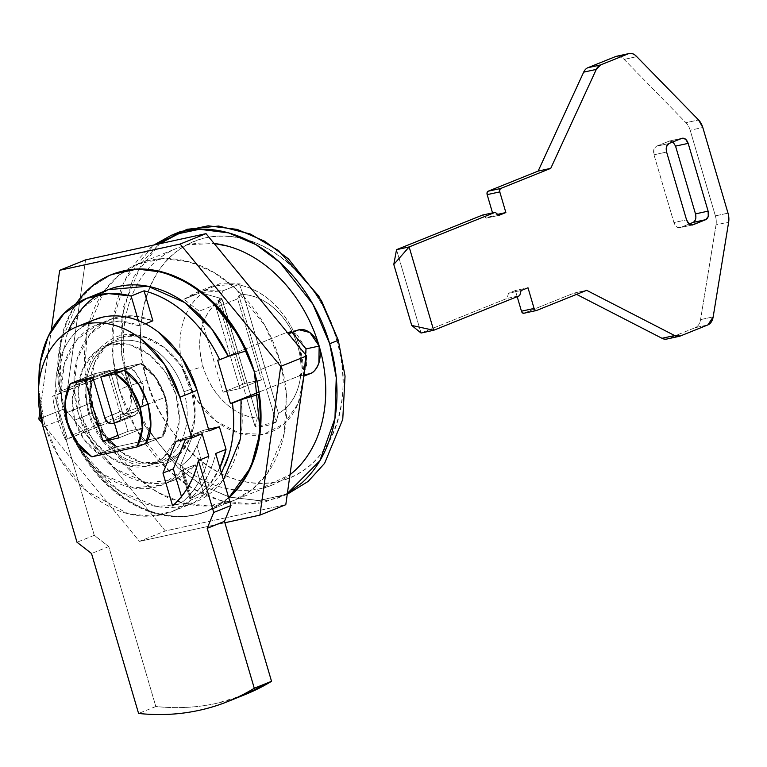 <?xml version="1.0" encoding="UTF-8"?>
<svg xmlns="http://www.w3.org/2000/svg" width="767" height="767" viewBox="0 0 767 767"><rect width="100%" height="100%" fill="white"/><g stroke="black" fill="none" stroke-linecap="round" stroke-linejoin="round"><path stroke-width="0.58" stroke-dasharray="3.83 2.88" d="M145.653 443.642L162.92 436.701L116.066 446.912L98.809 453.853C87.304 446.097 79.25 434.879 74.648 420.172L91.915 413.231C96.508 427.928 104.561 439.155 116.066 446.912L162.92 436.701L167.973 418.188L165.538 397.191L156.065 377.728L141.377 363.52L125.836 366.904L137.811 407.555L137.677 412.684L134.541 415.484L129.287 416.625L124.983 415.455L122.03 410.997L110.064 370.336L94.533 373.721L89.471 392.234L91.915 413.231L101.378 432.693L116.066 446.912L98.809 453.853L145.653 443.642L162.92 436.701C168.654 426.529 169.526 413.355 165.538 397.191C160.102 381.343 152.048 370.116 141.377 363.52L124.12 370.461L141.377 363.52L125.836 366.904L108.578 373.845L120.553 414.506L120.419 419.635L117.284 422.425L114.379 423.058L134.541 415.484L117.284 422.425A7.085 5.35 68.1 0 0 117.993 422.205A7.085 5.35 68.1 0 0 120.553 414.506L137.811 407.555L120.553 414.506L108.578 373.845L125.836 366.904L108.578 373.845L125.836 366.904L137.811 407.555A7.085 5.35 -111.9 0 1 135.251 415.263A7.085 5.35 -111.9 0 1 134.541 415.484L129.287 416.625L112.03 423.576L129.287 416.625A7.085 5.35 -111.9 0 1 122.03 410.997L104.772 417.938L122.03 410.997L110.064 370.336L92.807 377.278L110.064 370.336L95.367 373.539A48.915 36.912 -111.9 0 0 116.9 446.73L91.877 456.796L116.9 446.73L162.077 436.883A48.915 36.912 -111.9 0 0 165.01 397.306A48.915 36.912 -111.9 0 0 140.543 363.702L123.286 370.643L140.543 363.702L125.836 366.904L140.543 363.702L155.423 377.776L165.01 397.306L148.252 404.046L165.01 397.306L167.379 418.408L162.077 436.883L145.759 443.451L162.077 436.883L116.9 446.73L102.021 432.646L92.433 413.116L90.065 392.023L95.367 373.539L78.109 380.48L95.367 373.539L110.064 370.336L92.807 377.278L110.064 370.336L94.533 373.721C88.694 385.255 87.822 398.418 91.915 413.231L74.648 420.172L84.121 439.635L98.809 453.853L144.819 443.825M219.87 467.736L208.787 485.779L197.1 446.087L208.787 485.779L200.657 493.056L191.587 498.157L181.942 465.406L189.957 458.311L193.946 452.415L203.629 430.249L197.1 446.087L189.957 458.311L181.942 465.406L180.216 466.106L193.274 434.41L203.629 430.249L208.528 429.184L203.629 430.249L193.274 434.41L209.055 430.977L193.274 434.41L180.216 466.106L189.861 498.847A113.42 85.597 -111.9 0 0 215.69 453.527A113.42 85.597 68.1 0 1 189.861 498.847L180.216 466.106L181.942 465.406L191.587 498.157L189.861 498.847L200.657 493.056L208.787 485.779A113.42 85.597 -111.9 0 0 219.861 467.697M243.407 695.266L216.476 703.377C196.879 707.644 176.669 708.689 155.845 706.512L108.77 546.564L94.264 535.308L60.363 420.105L55.636 385.264C55.933 373.711 58.071 363.107 62.05 353.453C66.029 343.798 71.552 335.821 78.608 329.522L93.152 320.194M77.17 380.863L72.213 399.185L74.648 420.172C70.564 405.369 71.436 392.196 77.275 380.662L94.533 373.721L77.275 380.662M96.086 319.053A92.155 69.548 -111.9 0 0 60.363 420.105L94.264 535.308L108.77 546.564L155.845 706.512L138.587 713.454L155.845 706.512A311.891 235.383 -111.9 0 0 245.037 694.605M60.363 420.105L43.096 427.046L60.363 420.105M94.264 535.308L77.007 542.25L94.264 535.308M108.77 546.564L91.513 553.515L108.77 546.564M185.509 439.29L186.371 437.19L176.017 441.361L186.371 437.19L202.152 433.758L186.371 437.19L185.509 439.29M172.594 505.798L182.958 501.628C195.614 490.401 204.223 475.291 208.787 456.298A113.42 85.597 -111.9 0 1 182.958 501.628L181.453 496.537L182.958 501.628L172.594 505.798M715.381 215.882L690.175 130.246A14.18 9.223 77.7 0 0 690.175 130.237L702.802 127.495L690.175 130.237A14.18 9.223 77.7 0 0 685.957 122.701L698.574 119.949L685.957 122.701A14.18 9.223 -102.3 0 1 690.175 130.237L715.381 215.882L728.008 213.14L715.39 215.891A14.18 9.223 77.7 0 0 715.381 215.882L728.008 213.14L715.39 215.891A14.18 9.223 -102.3 0 1 716.033 224.875L700.559 319.618A14.17 9.223 -102.3 0 1 695.276 327.653L667.693 338.755L680.31 336.004L667.693 338.755A14.18 9.223 77.7 0 1 666.705 339.062M421.045 333.031L396.52 249.678L421.045 333.031L507.083 298.411L421.045 333.031M482.558 215.057L486.345 218.087L493.248 215.306L492.529 212.89L493.248 215.306L497.706 214.338L486.345 218.087L498.962 215.335L486.345 218.087L482.558 215.057M617.473 56.164A14.18 9.223 -102.3 0 1 624.146 59.404L685.957 122.701L624.146 59.404A14.18 9.223 77.7 0 0 616.495 56.298M523.986 313.214L574.042 293.071L586.659 290.319L574.042 293.071L576.583 294.375L574.042 293.071L523.842 313.262M517.188 296.676L515.386 290.53L508.483 293.301L507.083 298.411L519.71 295.659L507.083 298.411L508.483 293.301L521.1 290.559L508.483 293.301L515.386 290.53L528.003 287.778L515.386 290.53L517.188 296.676M675.554 146.123L672.88 141.837L669.246 141.08L656.303 146.286L653.829 149.498L653.983 154.8L673.925 222.564L676.599 226.85L680.233 227.607L689.13 224.022L680.233 227.607L691.863 225.067M693.176 222.401L695.64 219.18L695.496 213.888M715.39 215.891A14.18 9.223 77.7 0 1 716.033 224.875L728.65 222.123L716.033 224.875L700.559 319.618A14.17 9.223 77.7 0 1 695.276 327.653L707.893 324.911L695.276 327.653L667.693 338.755M700.559 319.618L713.176 316.867L700.559 319.618M636.763 56.653L624.146 59.404L636.763 56.653M672.966 141.914L669.725 140.927L656.303 146.286L668.92 143.534L656.303 146.286C653.82 147.763 653.053 150.6 653.983 154.8L673.925 222.564L686.542 219.813L673.925 222.564C675.401 226.543 677.501 228.221 680.233 227.607L692.85 224.856M692.371 225.009L680.233 227.607M653.983 154.8L666.6 152.048L653.983 154.8M669.246 141.08L681.863 138.328L669.246 141.08M306.023 348.937L306.484 365.878C305.036 371.19 302.399 374.622 298.593 376.156L259.006 392.081L298.593 376.156L303.962 374.986L298.593 376.156L304.576 370.586M183.927 391.736A63.795 48.148 68.1 0 1 154.55 463.028A63.795 48.148 68.1 0 1 89.269 412.358A63.795 48.148 -111.9 0 0 159.191 461.696A63.795 48.148 -111.9 0 0 183.927 391.736A63.795 48.148 -111.9 0 0 114.005 342.389A63.795 48.148 -111.9 0 0 89.269 412.358A63.795 48.148 68.1 0 1 118.645 341.056A63.795 48.148 68.1 0 1 183.927 391.736L191.654 389.022L183.927 391.736M93.469 410.345A66.135 49.903 -111.9 0 0 161.137 462.875A66.135 49.903 -111.9 0 0 191.587 388.965L180.734 365.591L164.061 347.393L144.11 337.164L123.918 336.435L106.565 345.342L94.686 362.513L90.084 385.341L93.469 410.345L104.322 433.719L120.994 451.916L140.946 462.156L161.137 462.875L178.49 453.968L190.379 436.797L194.971 413.979L191.587 388.965A66.135 49.903 -111.9 0 0 123.918 336.435A66.135 49.903 -111.9 0 0 93.469 410.345M176.055 394.9A63.795 48.148 68.1 0 1 151.31 464.86A63.795 48.148 68.1 0 1 81.398 415.522A63.795 48.148 68.1 0 1 106.134 345.562A63.795 48.148 68.1 0 1 176.055 394.9L179.315 419.022L174.886 441.044L163.419 457.611L146.67 466.202L127.197 465.502L107.946 455.627L91.867 438.082L81.398 415.522L78.129 391.4L82.568 369.378L94.025 352.81L110.774 344.22L130.246 344.92L149.498 354.795L165.576 372.35L176.055 394.9M147.101 380.346C153.803 416.855 207.109 495.3 277.664 481.705C347.23 464.773 350.72 373.951 336.416 339.1L338.305 340.289L336.416 339.1C331.66 322.926 324.681 307.893 315.477 294.001C306.273 280.099 295.554 268.402 283.311 258.891C271.067 249.39 258.239 242.813 244.817 239.141C231.404 235.479 218.413 235.018 205.863 237.751C193.313 240.483 182.143 246.217 172.374 254.932C162.594 263.647 154.953 274.691 149.45 288.056C143.937 301.431 140.975 316.109 140.572 332.101C140.169 348.093 142.346 364.172 147.101 380.346C151.866 396.52 158.846 411.563 168.05 425.455C177.254 439.357 187.973 451.054 200.216 460.555C212.459 470.066 225.287 476.643 238.71 480.305C252.122 483.977 265.114 484.437 277.664 481.705C290.214 478.963 301.373 473.239 311.153 464.524C320.922 455.809 328.573 444.764 334.076 431.399C339.589 418.025 342.542 403.346 342.954 387.354C343.357 371.362 341.181 355.284 336.416 339.1C329.724 302.601 276.417 224.156 205.863 237.751C136.296 254.682 132.796 345.495 147.101 380.346L127.955 386.117L147.101 380.346M287.261 494.226L259.313 500.544L230.023 497.256L202.325 485.597L178.404 468.052L144.886 425.915L127.955 386.117L144.742 425.675L177.915 467.602L201.587 485.166L229.026 496.987L258.153 500.592L287.261 494.226M287.376 493.373L277.424 498.195L249.524 504.063L220.397 500.458L192.958 488.637L169.286 471.072L136.114 429.146L119.326 389.588L127.955 386.117L119.326 389.588C114.043 371.612 111.618 353.74 112.068 335.975C112.519 318.209 115.807 301.901 121.924 287.04C128.051 272.18 136.545 259.908 147.408 250.224L153.831 245.009M222.372 299.082A63.795 48.148 -111.9 0 0 203.063 366.568L183.917 372.331A77.975 58.848 68.1 0 1 202.315 293.253L221.864 298.67L202.315 293.253L201.175 292.371L219.42 283.828L240.196 283.867L239.688 285.113A77.975 58.848 68.1 0 1 299.609 347.125A77.975 58.848 68.1 0 1 263.704 434.266A77.975 58.848 68.1 0 1 183.917 372.331L203.063 366.568A63.795 48.148 -111.9 0 0 257.376 418.005L255.104 426.673A70.88 53.498 -111.9 0 0 276.139 422.09L278.411 413.423C288.248 407.919 294.969 398.85 298.584 386.223C302.198 373.606 301.91 360.174 297.721 345.946C293.531 331.718 286.359 319.791 276.197 310.165C266.034 300.539 255.104 295.314 243.407 294.499L278.411 413.423A63.795 48.148 -111.9 0 0 297.721 345.946A63.795 48.148 -111.9 0 0 243.407 294.499L278.411 413.423L276.139 422.09L238.93 295.678L237.626 298.852L261.47 379.876L239.898 388.553L216.054 307.529L237.626 298.852L216.054 307.529L222.938 290.808L240.196 283.867L239.688 285.113C252.909 287.711 265.027 294.71 276.043 306.11C287.059 317.509 294.912 331.181 299.609 347.125L303.598 376.607L298.181 403.519L284.164 423.767L263.704 434.266L239.898 433.413L216.371 421.342L196.716 399.895L183.917 372.331C179.229 356.387 178.567 341.142 181.952 326.608C185.336 312.073 192.124 300.952 202.315 293.253L201.175 292.371L183.917 299.312L194.866 293.023L222.938 290.808L240.196 283.867L212.123 286.072L201.175 292.371L183.917 299.312L199.228 311.201L223.072 392.225L244.644 383.538L220.8 302.514L199.228 311.201L220.8 302.514L217.895 300.261L221.864 298.67L217.895 300.261L246.658 397.996L217.895 300.261L220.8 302.514L244.644 383.538L223.072 392.225L239.898 388.553L261.47 379.876L244.644 383.538L261.47 379.876L237.626 298.852L238.93 295.678L276.139 422.09L255.104 426.673L246.677 398.044L255.104 426.673L257.376 418.005L222.372 299.082C212.536 304.595 205.815 313.655 202.2 326.282C198.586 338.909 198.874 352.331 203.063 366.568C207.253 380.796 214.424 392.723 224.587 402.349C234.75 411.975 245.68 417.19 257.376 418.005L221.864 298.67M242.899 294.087L239.688 285.113L242.899 294.087L238.93 295.678L242.899 294.087L243.407 294.499M108.291 289.648L82.865 307.711L66.854 334.796L60.43 364.708L61.264 392.694L52.635 396.165A114.829 86.661 -111.9 0 0 65.396 439.539L74.025 436.059L92.126 465.416L120.553 491.82L157.091 506.584L194.022 502.721L223.427 479.816M221.433 473.047L204.089 494.753L191.146 499.959L172.45 511.397L150.888 516.105L128.051 513.708L86.671 491.053L58.771 456.816L44.39 423.422L38.561 388.169M241.059 399.674A114.829 86.661 68.1 0 1 183.466 505.961A114.829 86.661 68.1 0 1 74.025 436.059L72.156 435.042L123.928 414.209C127.715 412.665 130.102 409.29 131.071 404.084L129.844 387.297C125.088 371.123 122.912 355.035 123.314 339.043C123.717 323.051 126.68 308.372 132.183 295.007C137.696 281.633 145.337 270.588 155.116 261.873C164.886 253.158 176.055 247.434 188.605 244.692L214.098 243.465A127.59 96.297 -111.9 0 0 175.883 248.709A127.59 96.297 -111.9 0 0 129.844 387.297L122.049 373.424C118.588 370.173 114.964 369.31 111.167 370.835L59.395 391.669L61.264 392.694L59.395 391.669A127.59 96.297 68.1 0 1 76.019 303.78M72.156 435.042A127.59 96.297 -111.9 0 0 228.652 497.562A127.59 96.297 68.1 0 1 207.656 510.975A127.59 96.297 68.1 0 1 72.156 435.042L74.025 436.059L65.396 439.539A114.829 86.661 68.1 0 1 52.635 396.165L54.639 395.734L67.4 439.098L65.396 439.539L135.567 411.668L123.928 414.209L72.156 435.042M245.689 351.085L246.571 350.73M204.089 494.753L195.269 464.764C187.464 474.159 177.839 480.046 166.41 482.424C154.972 484.811 143.237 483.363 131.205 478.1C119.173 472.836 108.435 464.457 99.01 452.942C89.576 441.437 82.702 428.331 78.368 413.634C74.044 398.936 72.846 384.593 74.773 370.614C76.7 356.626 81.503 344.853 89.173 335.304C96.843 325.745 106.364 319.676 117.744 317.087C129.115 314.499 140.84 315.736 152.892 320.798L132.317 315.899L110.247 319.427L89.95 334.354L77.246 358.86L73.987 387.21L78.368 413.634L91.829 443.077L115.884 469.145L146.392 482.702L174.809 479.883L195.269 464.764L204.089 494.753L191.146 499.959L182.325 469.979L195.269 464.764L182.325 469.979L161.866 485.089L133.448 487.908L102.941 474.351L78.886 448.292L65.425 418.84L61.044 392.426L64.303 364.066L77.007 339.57L97.304 324.633L119.374 321.105L139.949 326.004L138.357 320.596L139.949 326.004L145.414 323.808L139.949 326.004C127.897 320.942 116.172 319.705 104.801 322.293C93.421 324.882 83.9 330.951 76.23 340.51C68.56 350.068 63.757 361.832 61.83 375.82C59.903 389.799 61.101 404.142 65.425 418.84C69.759 433.537 76.633 446.643 86.067 458.158C95.491 469.663 106.23 478.052 118.262 483.315C130.294 488.579 142.029 490.017 153.467 487.639C164.895 485.252 174.521 479.365 182.325 469.979L191.146 499.959C180.015 509.566 167.129 514.906 152.508 516.009C137.887 517.102 123.228 513.813 108.531 506.153C93.833 498.483 80.803 487.333 69.452 472.693C58.1 458.052 49.75 441.629 44.39 423.422L38.542 388.505M59.395 391.669L111.167 370.835L122.806 368.304L54.639 395.734L67.4 439.098L135.567 411.668C139.383 410.134 142.01 406.711 143.458 401.39L142.998 384.43L134.436 370.72C130.495 367.575 126.622 366.77 122.806 368.304L124.359 367.824L134.254 370.576L143.582 386.712L142.269 404.708L135.567 411.668L123.928 414.209C126.948 413.518 129.326 410.144 131.071 404.084C131.847 396.942 131.445 391.343 129.844 387.297A127.59 96.297 -111.9 0 0 273.062 484.658A127.59 96.297 -111.9 0 0 289.984 474.735L260.406 488.646C247.856 491.379 234.865 490.918 221.442 487.256C208.03 483.593 195.201 477.007 182.958 467.506C170.715 458.004 159.996 446.298 150.792 432.406C141.588 418.504 134.608 403.471 129.844 387.297C128.971 382.954 126.373 378.332 122.049 373.424L112.691 370.365L111.167 370.835L122.806 368.304L61.264 392.694M259.332 394.094L258.46 394.449M287.376 493.411L264.394 502.203C250.445 505.242 236.015 504.724 221.107 500.65C206.198 496.585 191.942 489.269 178.337 478.704C164.732 468.148 152.825 455.147 142.604 439.702C132.375 424.266 124.618 407.555 119.326 389.588L112.95 357.575L113.411 319.225L125.788 278.642L153.86 245.009M180.207 231.682L158.942 244.27L142.202 262.285L123.631 306.445L121.196 350.011L127.955 386.117L121.656 354.833L121.819 317.423L133.218 277.596L159.574 243.762M143.793 427.89L128.012 431.322L110.064 370.336L128.012 431.322L118.003 435.359L128.012 431.322L143.793 427.89L118.77 437.957L143.793 427.89M297.462 330.251L285.823 332.782L217.655 360.212L285.823 332.782L297.462 330.251M292.074 332.418L285.823 332.782C289.638 331.248 293.512 332.053 297.462 335.208M306.004 348.88L297.481 335.227M216.054 307.529L222.938 290.808L202.162 290.779L183.917 299.312L199.228 311.201L223.072 392.225L239.898 388.553L216.054 307.529M110.18 275.152L90.401 287.913C80.621 296.628 72.98 307.672 67.467 321.047C61.954 334.412 59.001 349.1 58.599 365.082C58.187 381.074 60.372 397.162 65.128 413.336L91.014 402.915L106.124 438.523L135.97 476.259L157.283 492.069L181.98 502.701L208.193 505.952L233.302 500.669L252.439 489.327L267.51 473.114L284.231 433.374L286.417 394.161L280.329 361.669C275.574 345.495 268.594 330.462 259.39 316.57C250.186 302.668 239.467 290.971 227.224 281.46C214.981 271.959 202.152 265.372 188.73 261.71C175.307 258.048 162.326 257.587 149.776 260.32C137.226 263.052 126.056 268.776 116.287 277.501C106.508 286.216 98.866 297.26 93.353 310.625C87.85 324 84.888 338.678 84.485 354.67C84.082 370.662 86.259 386.741 91.014 402.915C95.779 419.089 102.759 434.132 111.963 448.024C121.157 461.926 131.886 473.623 144.129 483.133C156.372 492.635 169.2 499.212 182.613 502.884C196.036 506.546 209.017 507.006 221.577 504.274C234.127 501.541 245.287 495.808 255.066 487.093C264.836 478.378 272.486 467.333 277.99 453.968C283.502 440.594 286.455 425.915 286.868 409.923C287.27 393.931 285.094 377.853 280.329 361.669L254.443 372.091L280.329 361.669L265.219 326.071L235.373 288.334L214.07 272.525L189.363 261.892L163.16 258.642L138.041 263.925L118.904 275.257L103.833 291.479L87.122 331.21L84.936 370.432L91.014 402.915L65.128 413.336L59.049 380.94L61.187 341.842L77.755 302.169L92.702 285.928L111.723 274.519M39.769 412.425L51.236 330.539L39.769 412.425M85.559 259.888L64.725 408.648L38.839 419.06L64.725 408.648L165.336 530.946L139.45 541.368L41.945 422.838L139.45 541.368L165.336 530.946L285.794 504.705L165.336 530.946L64.725 408.648L85.559 259.888M224.875 522.749L139.45 541.368L224.875 522.749M228.748 497.888L207.416 511.081L195.69 514.686C125.136 528.29 71.83 449.845 65.128 413.336C69.893 429.51 76.873 444.544 86.077 458.445C95.271 472.338 105.999 484.044 118.243 493.545C130.476 503.047 143.314 509.633 156.727 513.296C170.149 516.958 183.131 517.428 195.69 514.686C208.24 511.953 219.4 506.23 229.18 497.515M227.895 701.508L229.63 700.808M77.064 326.665L78.081 326.263M135.193 415.283L117.936 422.224M682.352 138.185L669.725 140.927M88.224 412.378C98.214 449.567 136.095 476.259 164.924 463.997C189.995 454.85 201.491 420.383 191.654 389.013C181.578 351.411 142.998 324.681 114.12 337.739C88.368 351.919 79.739 376.798 88.224 412.378M152.537 464.399L160.408 461.226M277.424 498.195L286.053 494.725M194.022 502.721L172.45 511.397M138.041 263.925L176.87 248.297M272.132 485.041L206.553 511.426M171.578 235.153L173.141 234.52M174.809 479.883L161.866 485.089M97.304 324.633L110.247 319.427M104.906 346.022L112.787 342.859M287.376 332.303L299.044 329.762M112.691 370.365L124.359 367.824M212.123 286.072L194.866 293.023M207.416 511.081L233.302 500.669"/><path stroke-width="1.15" d="M245.037 694.605A311.891 235.383 -111.9 0 0 271.537 681.307L224.463 521.359L230.992 505.52L215.69 453.527L230.992 505.52L224.463 521.359L271.537 681.307L243.407 695.266M93.152 320.194L102.797 317.116C111.857 315.141 121.244 315.477 130.927 318.123C140.62 320.769 149.891 325.524 158.731 332.389L181.961 357.738L197.09 390.317L209.055 430.977L197.09 390.317L179.833 397.258L191.798 437.919L176.017 441.361L162.959 473.047L172.594 505.798C185.355 494.657 193.965 479.548 198.432 460.468L213.734 512.461L207.205 528.31L254.28 688.248C237.166 698.699 218.816 706.052 199.219 710.319C179.622 714.585 159.411 715.63 138.587 713.454L91.513 553.515L138.587 713.454A311.891 235.383 68.1 0 0 227.78 701.546A311.891 235.383 68.1 0 0 254.28 688.248L271.537 681.307L254.28 688.248L207.205 528.31L224.463 521.359L207.205 528.31L213.734 512.461L230.992 505.52L213.734 512.461L198.432 460.468C193.869 479.461 185.259 494.562 172.594 505.798L162.959 473.047L173.313 468.877L185.509 439.29L173.313 468.877L162.959 473.047L176.017 441.361L191.798 437.919L202.152 433.758L208.787 456.298L198.432 460.468L208.787 456.298L202.152 433.758L191.798 437.919L179.833 397.258L197.09 390.317A92.155 69.548 -111.9 0 0 96.086 319.053M91.513 553.515L77.007 542.25L43.096 427.046L38.379 392.205C38.676 380.653 40.814 370.049 44.793 360.394C48.772 350.74 54.284 342.763 61.35 336.464C68.407 330.174 76.47 326.033 85.54 324.058C94.6 322.082 103.976 322.418 113.669 325.064C123.362 327.71 132.633 332.466 141.473 339.33L164.704 364.68L179.833 397.258A92.155 69.548 68.1 0 0 78.828 325.994A92.155 69.548 68.1 0 0 43.096 427.046L77.007 542.25L91.513 553.515M114.379 423.058L112.03 423.576L107.725 422.396L104.772 417.938L92.807 377.278L77.17 380.863L92.807 377.278L85.041 380.403L102.989 441.399L118.77 437.957L100.813 376.971L115.52 373.769A48.915 36.912 68.1 0 1 139.987 407.373L148.252 404.046L139.987 407.373L142.355 428.475L137.053 446.95L91.877 456.796L76.997 442.712L67.41 423.183L65.042 402.09L70.343 383.605L85.041 380.403L92.807 377.278L104.772 417.938A7.085 5.35 68.1 0 0 112.03 423.576L114.379 423.058M144.819 443.825L145.653 443.642L150.715 425.129L148.28 404.132L138.808 384.67L124.12 370.461L108.578 373.845L100.813 376.971L115.52 373.769L130.4 387.843L139.987 407.373A48.915 36.912 68.1 0 1 137.053 446.95L145.759 443.451L137.053 446.95L91.877 456.796A48.915 36.912 68.1 0 1 70.343 383.605L78.109 380.48L70.343 383.605L85.041 380.403L102.989 441.399L118.003 435.359L102.989 441.399L118.77 437.957L100.813 376.971L108.578 373.845L124.12 370.461C145.644 380.969 158.779 425.589 145.653 443.642L144.819 443.825M215.69 453.527L226.044 449.357L219.41 426.807L209.055 430.977L219.41 426.807L208.528 429.184L219.41 426.807L226.044 449.357L215.69 453.527M181.453 496.537L173.313 468.877L181.453 496.537M219.861 467.697A113.42 85.597 -111.9 0 0 226.044 449.357L219.87 467.736M629.093 53.546L616.467 56.298A14.18 9.223 77.7 0 0 615.498 56.595L628.115 53.853L600.532 64.946L587.915 67.697A14.18 9.223 77.7 0 0 583.677 72.156L596.295 69.404L550.754 168.347L500.707 188.481L488.09 191.232A2.838 1.841 77.7 0 0 487.16 194.636L492.529 212.89L487.16 194.636L487.103 192.517L488.09 191.232L538.137 171.099L583.677 72.156A14.18 9.223 -102.3 0 1 587.915 67.697L615.498 56.595L628.115 53.853A14.18 9.223 -102.3 0 1 629.113 53.546A14.18 9.223 -102.3 0 1 636.763 56.653L698.574 119.949A14.18 9.223 -102.3 0 1 702.802 127.495L728.008 213.14A14.18 9.223 -102.3 0 1 728.65 222.123L713.176 316.867L707.893 324.911L680.31 336.004L674.624 335.543L586.659 290.319L536.612 310.462L535.155 310.156L534.091 308.449L528.003 287.778L521.1 290.559L519.71 295.659L433.671 330.28L409.137 246.936L495.175 212.315L498.962 215.335L505.865 212.555L499.787 191.894L499.72 189.765L500.707 188.481L550.754 168.347L596.295 69.404L600.532 64.946L628.115 53.853C631.059 52.664 633.945 53.604 636.763 56.653L698.574 119.949L702.802 127.495L728.008 213.14M617.473 56.164A14.18 9.223 -102.3 0 0 615.498 56.595L587.915 67.697L600.532 64.946A14.18 9.223 -102.3 0 0 596.295 69.404L583.677 72.156L538.137 171.099L550.754 168.347L538.137 171.099L488.09 191.232L500.707 188.481A2.838 1.841 -102.3 0 0 499.787 191.894L487.16 194.636L499.787 191.894L505.865 212.555L498.962 215.335L495.175 212.315L409.137 246.936L433.671 330.28L411.735 325.438L421.045 333.031L433.671 330.28L421.045 333.031L411.735 325.438L393.787 264.452L396.52 249.678L409.137 246.936L396.52 249.678L482.558 215.057L495.175 212.315L482.558 215.057L396.52 249.678L393.787 264.452L409.137 246.936L393.787 264.452L411.735 325.438L433.671 330.28L519.71 295.659L521.1 290.559L528.003 287.778L534.091 308.449L521.464 311.191L517.188 296.676L521.464 311.191A2.838 1.841 77.7 0 0 523.775 313.272A2.838 1.841 77.7 0 0 523.986 313.214L522.538 312.907L521.464 311.191L534.091 308.449A2.838 1.841 -102.3 0 0 536.401 310.52A2.838 1.841 -102.3 0 0 536.612 310.462L586.659 290.319L674.624 335.543L662.007 338.295L576.583 294.375L662.007 338.295A14.18 9.223 77.7 0 0 666.705 339.062L679.341 336.31A14.18 9.223 -102.3 0 1 674.624 335.543L662.007 338.295A14.18 9.223 -102.3 0 0 667.693 338.755M691.863 225.067L705.793 219.65L708.267 216.438L708.114 211.136L688.172 143.371L685.497 139.086L681.863 138.328L668.92 143.534L666.456 146.746L666.6 152.048L686.542 219.813L689.217 224.098L692.85 224.856L705.793 219.65L693.176 222.392L689.13 224.022L693.176 222.401C695.65 220.915 696.426 218.077 695.496 213.888L675.554 146.123L672.966 141.914M523.986 313.214L536.612 310.462L523.986 313.214M728.65 222.123L713.176 316.867A14.17 9.223 -102.3 0 1 707.893 324.911L680.31 336.004A14.18 9.223 -102.3 0 1 679.332 336.31M505.865 212.555L497.706 214.338L505.865 212.555M682.218 138.204L668.92 143.534C666.446 145.011 665.67 147.849 666.6 152.048L686.542 219.813C688.018 223.791 690.127 225.469 692.85 224.856L692.371 225.009M681.863 138.328C684.595 137.715 686.695 139.393 688.172 143.371L675.554 146.123L695.496 213.888L708.114 211.136L688.172 143.371L675.554 146.123M695.496 213.888L708.114 211.136C709.044 215.335 708.267 218.173 705.793 219.65L693.176 222.401M310.232 373.615L303.962 374.986L310.232 373.615L303.79 376.213L310.232 373.615C313.195 372.983 316.071 369.502 318.88 363.165C316.972 368.582 314.087 372.062 310.232 373.615M304.576 370.586L306.014 348.908L319.158 346.051C320.788 350.394 320.692 356.099 318.88 363.165L319.158 346.051A127.59 96.297 -111.9 0 0 214.108 243.484L227.559 246.092C240.982 249.754 253.81 256.331 266.053 265.842C278.296 275.343 289.015 287.04 298.219 300.942C307.423 314.834 314.403 329.877 319.158 346.051L306.014 348.908L292.074 332.418M153.831 245.009L184.617 231.145C198.567 228.106 212.996 228.624 227.904 232.689C242.813 236.763 257.07 244.079 270.665 254.634C284.269 265.19 296.187 278.191 306.407 293.636C316.637 309.082 324.393 325.783 329.676 343.76L338.305 340.289L345.045 376.118L342.763 419.357L324.614 463.326L308.19 481.408L287.261 494.226L308.19 481.408L324.614 463.326L342.763 419.357L345.045 376.118L338.305 340.289L329.676 343.76L336.243 377.623L334.958 418.36L319.897 460.708L287.376 493.373M123.286 370.643L115.52 373.769L123.286 370.643M223.427 479.816L240.541 438.513L241.059 399.674L232.42 403.145A114.829 86.661 68.1 0 1 225.162 465.243M38.561 388.169L40.21 362.475L48.244 336.387L63.929 313.588L86.719 298.334L108.569 293.608L131.128 296.014L144.071 290.808A114.829 86.661 68.1 0 1 219.659 359.781L228.288 356.3L211.654 328.842L184.655 302.543L147.81 286.235L108.291 289.648L86.719 298.334M68.273 331.21A114.829 86.661 68.1 0 1 145.097 285.765A114.829 86.661 68.1 0 1 228.288 356.3L245.689 351.085A127.59 96.297 -111.9 0 0 76.019 303.78A127.59 96.297 68.1 0 1 110.189 275.142A127.59 96.297 68.1 0 1 245.689 351.085L246.571 350.73M259.332 394.094L258.46 394.449A127.59 96.297 68.1 0 1 228.652 497.562A127.59 96.297 -111.9 0 0 258.46 394.449L241.059 399.674L232.42 403.145C234.932 421.946 233.676 439.462 228.652 455.713L221.433 473.047M288.469 333.866L297.462 330.251C301.335 328.707 305.458 329.465 309.858 332.514L319.158 346.051A127.59 96.297 -111.9 0 1 289.984 474.735L293.895 471.475C303.674 462.75 311.316 451.715 316.819 438.34C322.332 424.966 325.285 410.287 325.697 394.296C326.1 378.304 323.923 362.225 319.158 346.051C318.152 341.459 315.055 336.943 309.858 332.514L299.044 329.762L288.469 333.866M230.426 403.586L259.006 392.081L230.426 403.586L217.655 360.212L219.659 359.781L217.655 360.212L230.426 403.586M38.542 388.505L39.184 369.838C41.073 352.312 46.356 337.173 55.042 324.412C63.728 311.651 74.802 302.754 88.272 297.73C101.733 292.706 116.018 292.131 131.128 296.014L138.357 320.596L131.128 296.014L144.071 290.808L152.892 320.798L144.071 290.808C159.459 294.768 173.85 302.86 187.263 315.093C200.666 327.327 211.471 342.216 219.659 359.781L228.288 356.3L245.689 351.085M153.86 245.009L171.578 235.153L199.487 229.275L228.604 232.89L256.053 244.702L279.725 262.266L312.888 304.192L329.676 343.76C334.968 361.727 337.384 379.598 336.934 397.364C336.483 415.129 333.204 431.447 327.078 446.298C320.961 461.159 312.466 473.431 301.604 483.114L287.376 493.411M159.574 243.762L187.043 229.275L218.662 226.044L250.445 234.06L278.824 250.799L318.861 296.206L338.305 340.289L321.517 300.722L288.354 258.795L264.682 241.231L237.233 229.41L208.116 225.805L180.207 231.682L173.141 234.52M152.892 320.798L145.414 323.808L152.892 320.798M258.46 394.449L241.059 399.674M111.723 274.519L137.274 269.054L163.476 272.304L188.183 282.946L209.487 298.747L239.333 336.483L254.443 372.091C249.687 355.917 242.698 340.874 233.504 326.982C224.3 313.08 213.581 301.383 201.338 291.882C189.094 282.381 176.266 275.794 162.844 272.132C149.421 268.469 136.44 267.999 123.89 270.732L110.18 275.152M180.13 244.059L280.741 366.358L306.627 355.946L206.016 233.647L180.13 244.059L206.016 233.647L85.559 259.888L59.673 270.3L180.13 244.059L280.741 366.358L259.908 515.117L224.875 522.749L259.908 515.117L285.794 504.705L259.908 515.117L280.741 366.358L306.627 355.946L285.794 504.705L306.627 355.946L206.016 233.647L85.559 259.888L59.673 270.3L180.13 244.059M38.839 419.06L39.769 412.425L38.839 419.06L41.945 422.838L38.839 419.06M51.236 330.539L59.673 270.3L51.236 330.539M228.748 497.888L229.18 497.515C238.949 488.8 246.59 477.755 252.103 464.38C257.616 451.006 260.569 436.327 260.981 420.335C261.384 404.343 259.208 388.265 254.443 372.091L260.166 432.272L250.828 467.343L228.748 497.888M229.63 700.808L245.152 694.557M78.081 326.263L94.322 319.724M523.794 313.272L536.421 310.52M111.292 274.691L112.155 274.346"/></g></svg>
